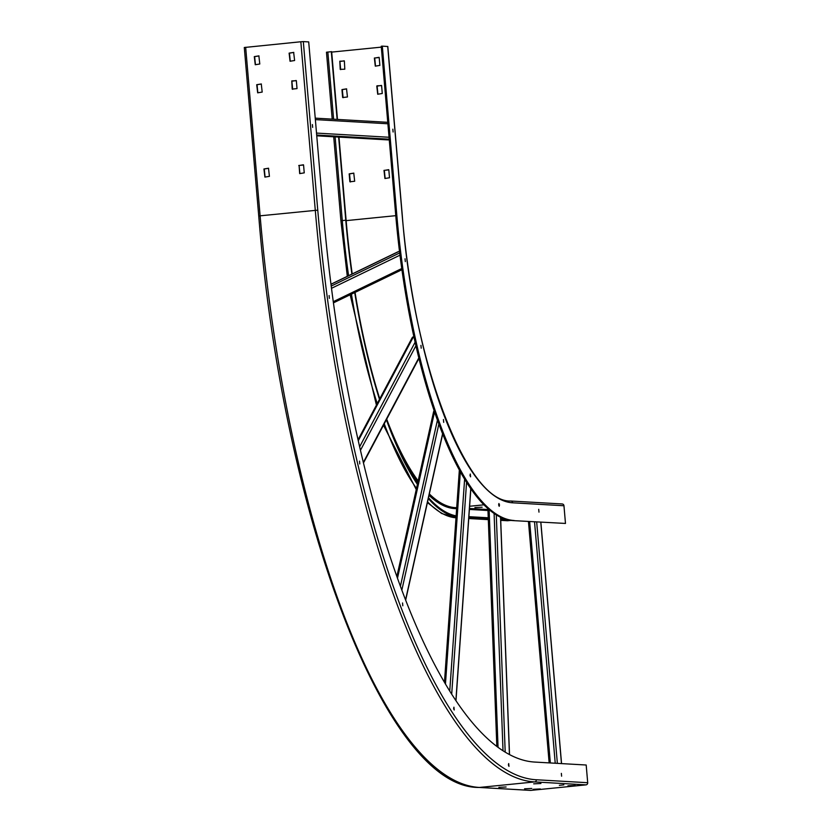 <?xml version="1.0" encoding="UTF-8"?>
<svg xmlns="http://www.w3.org/2000/svg" width="832" height="832" viewBox="0 0 832 832"><rect width="100%" height="100%" fill="white"/><g stroke="black" fill="none" stroke-linecap="round" stroke-linejoin="round"><path stroke-width="1.25" d="M433.67 412.121A1.695 1.196 12.6 0 1 434.252 410.894M413.951 336.814L413.39 336.877A1.695 1.477 27.9 0 0 412.246 337.594L358.093 439.67M399.526 251.524L398.559 251.628A1.695 1.602 64.2 0 0 398.05 251.763L331.001 284.211M389.272 139.807L388.326 139.901A1.695 1.612 93.3 0 1 387.847 139.88M303.441 164.788L299.094 165.506L299.894 173.586M298.75 165.485L303.566 165.006L304.242 172.869L299.676 173.607L299.094 165.506M258.991 55.91L254.634 56.638L255.445 64.719M293.81 52.426L289.453 53.144L290.264 61.225M261.394 84.001L257.046 84.718L257.847 92.81M268.622 168.272L264.274 168.99L265.075 177.07M296.213 80.517L291.866 81.234L292.666 89.315M530.826 790.39A1.976 1.882 93.3 0 1 530.546 790.4L479.19 787.446A1.976 1.882 -86.7 0 0 479.471 787.446L534.643 781.914A1.976 1.882 -86.7 0 0 536.349 779.761L587.704 782.714A1.976 1.882 93.3 0 1 585.998 784.867L530.826 790.39L479.471 787.446A564.439 169.551 -95.7 0 1 260.114 215.821L258.835 216.039M587.704 782.714L586.186 765.014L534.83 762.07A544.679 163.623 -95.7 0 1 323.149 210.444L308.703 41.912L303.316 41.6L300.841 41.756L315.286 210.288A564.439 169.551 84.3 0 0 534.643 781.914L585.998 784.867M359.528 461.126L359.788 463.934L359.528 461.126M402.542 602.971L402.802 605.779L402.542 602.971M453.638 708.573L453.929 707.19L454.21 709.998L453.638 708.573M508.404 764.951L508.695 763.568L508.976 766.376L508.404 764.951M561.35 773.375L561.61 776.183L561.35 773.375M312.385 124.582L312.645 127.39L312.385 124.582M329.108 295.537L329.368 298.345L329.108 295.537M563.846 784.857L559.364 785.325L563.846 784.857M533.697 783.848L540.925 783.505L533.697 783.838M498.878 787.332L506.106 786.989L498.878 787.332M533.114 789.298L540.342 788.954L533.114 789.298M524.555 788.809L531.783 788.466L524.555 788.798M575.151 785.47L567.923 785.814L575.151 785.47M244.39 47.497L300.841 41.756M255.258 64.73L254.301 56.618L258.866 55.879L259.792 63.991L255.258 64.73M293.644 52.385L294.611 60.507L290.046 61.246L289.12 53.123L293.727 52.395M257.67 92.82L256.703 84.708L261.269 83.97L262.194 92.082L257.67 92.82M264.898 177.091L263.931 168.969L268.497 168.23L269.422 176.353L264.898 177.091M297.024 88.598L292.198 89.086L291.772 80.912L296.348 80.735L297.024 88.598M469.997 475.405L470.288 474.022L470.569 476.83L469.997 475.405M514.124 520.499A301.974 90.709 84.3 0 1 396.77 214.677L382.314 46.134L381.243 46.249L395.699 214.781A301.974 90.709 -95.7 0 0 513.053 520.603L565.479 523.442L563.961 505.752A1.976 1.882 93.3 0 0 561.922 503.974M565.479 523.442L513.053 520.603M510.962 520.406L507.707 520.728A1.976 1.882 93.3 0 1 507.426 520.738L500.718 520.354M331.698 52.094L381.326 47.133M326.56 52.218L331.656 51.667L337.47 119.434M382.314 46.134L387.712 46.498M474.895 507.562L482.123 507.218L474.895 507.551M504.65 518.887L500.656 518.658M488.249 517.951L468.874 516.838M510.536 520.343L500.698 519.782M488.301 519.074L468.801 517.951M338.645 137.072L345.769 220.189A293.509 88.171 84.3 0 0 351.905 274.092M354.723 292.562A293.509 88.171 84.3 0 0 379.486 399.339M386.381 419.754A293.509 88.171 84.3 0 0 417.404 484.349M428.314 498.555A293.509 88.171 84.3 0 0 456.061 516.963M331.313 51.646L337.126 119.413M338.978 137.093L346.112 220.21A292.375 87.828 -95.7 0 0 352.227 273.936M456.134 515.871A292.375 87.828 -95.7 0 1 428.501 497.692M417.591 483.527A292.375 87.828 -95.7 0 1 386.651 419.245M379.756 398.84A292.375 87.828 -95.7 0 1 355.046 292.406M420.94 345.374L421.2 348.182L420.94 345.374M443.435 419.536L443.695 422.344L443.435 419.536M498.638 504.878L498.919 503.506L499.491 504.93L499.2 506.314L498.638 504.878M538.72 509.33L538.98 512.138L538.72 509.33M392.85 129.199L393.11 132.007L392.85 129.199M405.038 258.794L405.298 261.602L405.038 258.794M388.69 169.686L384.342 170.404L385.154 178.485M353.87 173.17L349.523 173.888L350.334 181.969M381.472 85.415L377.125 86.133L377.926 94.214M344.24 60.809L339.893 61.526L340.694 69.607M346.653 88.899L342.306 89.617L343.106 97.698M379.059 57.325L374.712 58.042L375.513 66.123M388.825 169.894L389.501 177.767L384.925 178.506L383.999 170.383L388.825 169.894M349.856 181.73L349.18 173.867L353.756 173.129L354.682 181.251L350.199 181.75M377.021 85.8L381.597 85.634L382.273 93.496L377.707 94.234L376.782 86.112L377.364 85.821M344.802 69.202L340.226 69.378L339.799 61.204L344.375 61.027L344.802 69.202M342.628 97.469L341.962 89.596L346.528 88.858L347.454 96.98L342.971 97.49M379.194 57.543L379.87 65.406L375.294 66.144L374.369 58.022L379.194 57.543M500.521 517.182L509.434 754.468M505.19 752.034L496.288 514.831M494.094 513.396L503.017 750.662M498.046 747.219L489.112 509.558M540.79 522.194L561.475 763.599M557.367 763.36L536.671 521.955M534.529 521.841L555.225 763.235M550.347 762.954L529.651 521.56M470.756 488.55L455.894 700.367M451.714 693.971L466.575 482.227M464.62 479.066L449.758 690.862M445.474 683.79L460.346 471.692M442.614 433.649L405.6 599.685M401.887 589.94L438.89 423.946M437.455 420.035L400.452 586.061M397.53 578.011L434.574 411.83M418.839 357.833L363.397 462.332M360.506 450.195L415.948 345.717M415.137 342.17L359.694 446.67M358.322 440.658L413.39 336.877M401.762 268.528L333.31 301.662M331.531 288.298L399.984 255.174M399.703 252.918L331.24 286.052M331.011 284.305L398.559 251.628M388.326 139.901L316.753 135.793M316.69 135.034L389.21 139.194M389.043 137.259L316.524 133.089M315.37 119.61L387.889 123.77M303.316 41.6L317.762 210.142A562.463 168.958 84.3 0 0 536.349 779.761M317.762 210.142L260.114 215.821L245.658 47.278M396.77 214.677L395.699 214.781M487.937 509.538L469.466 508.477M456.706 507.738L455.478 507.676L456.716 507.551M469.622 506.251L484.016 504.816M429.343 493.938A283.348 85.114 -95.7 0 0 455.478 507.676A0.842 0.811 93.3 0 0 454.75 508.591L456.633 508.706M469.394 509.434L487.978 510.505M504.098 518.7L500.656 518.502M488.249 517.785L468.884 516.672M454.75 508.591A284.19 85.374 -95.7 0 1 429.031 495.31M417.83 482.446A284.19 85.374 -95.7 0 1 407.035 465.889M507.707 520.728L500.718 520.333M468.759 518.523L488.322 519.646L468.759 518.492M563.961 505.752L512.606 502.798A1.976 1.882 -86.7 0 0 510.848 501.02L562.203 503.963M387.712 46.446L402.158 214.989A284.19 85.374 -95.7 0 0 512.606 502.798M395.772 215.665L346.143 220.636M418.174 480.927A283.348 85.114 -95.7 0 1 386.703 419.141M348.598 275.694A293.509 88.171 -95.7 0 1 342.285 220.542L335.109 136.864M333.601 119.215L327.839 52M345.769 220.189L341.006 220.761M427.409 502.622L441.657 513.49L455.998 517.785A293.509 88.171 -95.7 0 1 427.575 501.862M416.499 488.415A293.509 88.171 -95.7 0 1 384.249 423.779M377.25 403.572A293.509 88.171 -95.7 0 1 351.437 294.154M500.604 517.213L509.517 754.51M496.829 746.304L487.895 508.498M540.862 522.205L561.558 763.599M549.151 762.892L528.455 521.487M470.85 488.686L455.988 700.513M444.475 682.094L459.358 469.893M442.718 433.909L405.704 599.955M396.916 576.285L433.628 411.59M418.964 358.342L363.522 462.842M401.939 269.714L333.476 302.848M388.086 139.911L316.753 135.814M315.245 118.154L387.764 122.325M244.296 47.486L258.742 216.018C282.485 515.57 386.09 788.923 479.19 787.446M510.848 501.02C467.74 503.277 413.577 365.591 402.251 215.01L387.806 46.467M347.298 276.328L340.912 220.74L333.715 136.791M332.207 119.132L326.466 52.198M350.158 294.767L376.428 405.111M383.49 425.214L416.25 489.538"/></g></svg>
